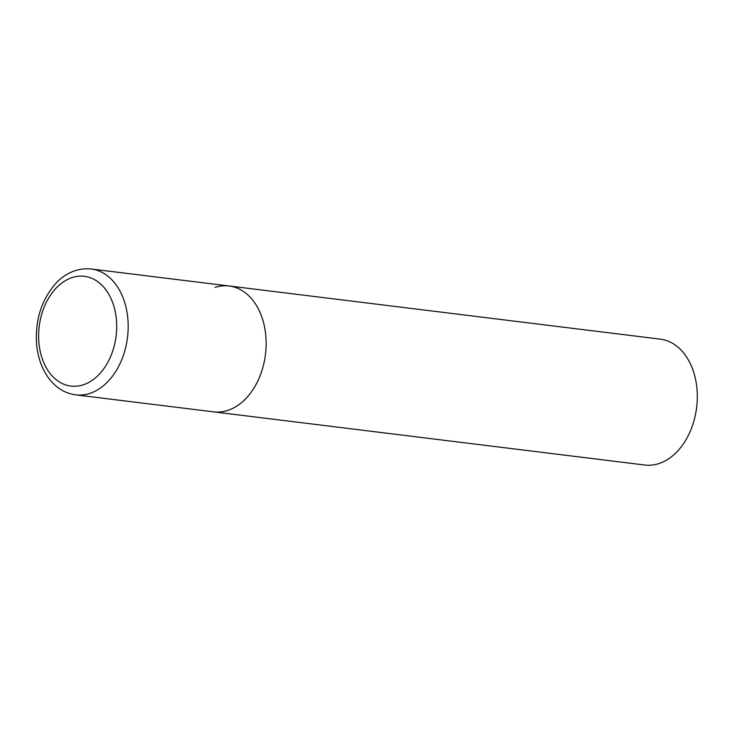 <?xml version="1.0" encoding="UTF-8"?>
<svg xmlns="http://www.w3.org/2000/svg" width="734" height="734" viewBox="0 0 734 734"><rect width="100%" height="100%" fill="white"/><g stroke="black" fill="none" stroke-linecap="round" stroke-linejoin="round"><path stroke-width="1.1" d="M265.69 334.493A63.408 44.416 -83 0 0 229.146 285.994A63.408 44.416 97 0 1 266.139 344.374A63.408 44.416 97 0 1 227.742 410.425A63.408 44.416 97 0 1 213.622 411.866A63.408 44.416 -83 0 0 265.69 334.493M215.025 287.434A63.408 44.416 97 0 1 229.146 285.994L660.297 339.145A63.408 44.416 97 0 1 697.3 397.525A63.408 44.416 97 0 1 658.893 463.576A63.408 44.416 97 0 1 644.782 465.017L75.657 394.855A63.408 44.416 -83 0 0 127.725 317.492A63.408 44.416 -83 0 0 91.172 268.983C75.464 267.387 62.84 275.443 55.435 283.838C41.067 300.573 34.828 321.079 36.7 345.338C38.159 358.935 42.544 370.376 49.839 379.671C56.922 388.405 65.528 393.461 75.657 394.855M116.302 318.629A55.298 38.737 -83 0 0 72.125 277.58A55.298 38.737 -83 0 0 39.021 343.796A55.298 38.737 -83 0 0 83.208 384.836A55.298 38.737 -83 0 0 116.302 318.629M229.146 285.994L91.172 268.983"/></g></svg>
